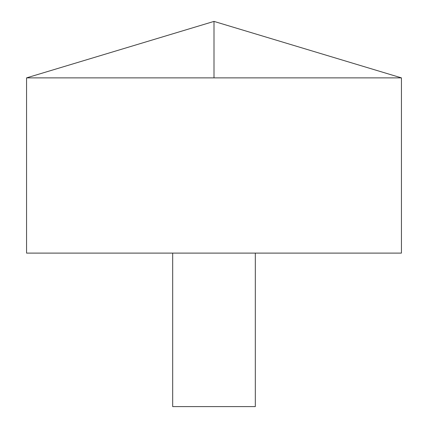 <?xml version="1.0" encoding="UTF-8"?>
<svg xmlns="http://www.w3.org/2000/svg" width="428" height="428" viewBox="0 0 428 428"><rect width="100%" height="100%" fill="white"/><g stroke="black" fill="none" stroke-linecap="round" stroke-linejoin="round"><path stroke-width="0.64" d="M401.432 77.869L26.568 77.869L26.568 253.109L401.432 253.109L401.432 77.869L214 21.4L26.568 77.869M255.323 253.109L255.323 406.6L172.677 406.6L172.677 253.109M214 77.869L214 21.4"/></g></svg>

